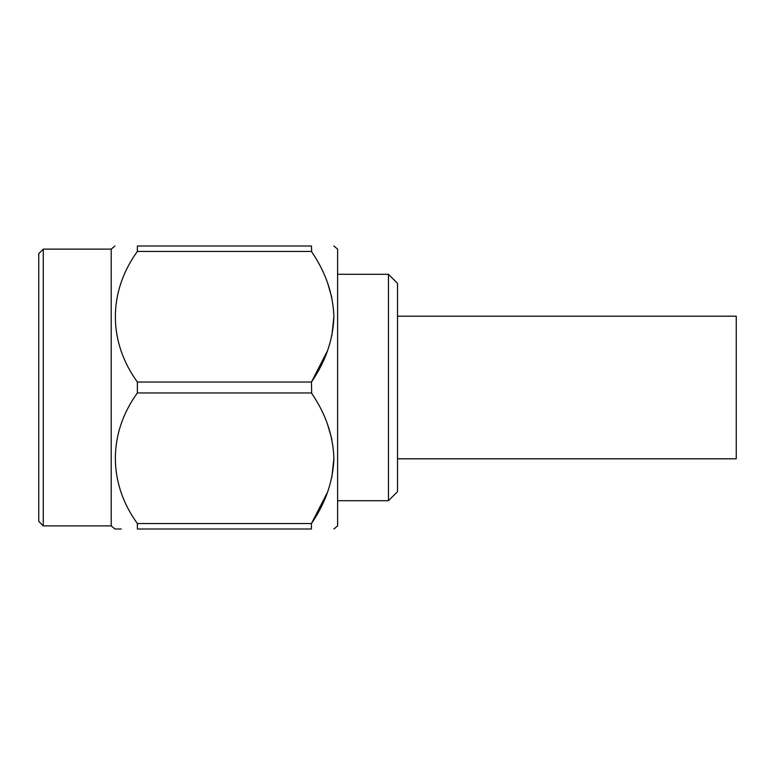 <?xml version="1.0" encoding="UTF-8"?>
<svg xmlns="http://www.w3.org/2000/svg" width="775" height="775" viewBox="0 0 775 775"><rect width="100%" height="100%" fill="white"/><g stroke="black" fill="none" stroke-linecap="round" stroke-linejoin="round"><path stroke-width="1.16" d="M397.527 316.19L736.25 316.19L736.25 458.81L397.527 458.81M388.469 274.292L397.527 283.35L397.527 491.65L388.469 500.708L388.469 274.292L337.619 274.292M43.274 249.124L38.75 253.648L38.75 521.352L43.274 525.876L43.274 249.124L111.203 249.124L114.933 245.995M43.274 525.876L111.203 525.876L111.203 249.124M121.288 529.005L114.933 529.005L111.203 525.876M137.378 523.551L311.434 523.551L311.434 529.005C340.816 529.005 340.816 529.005 311.434 529.005C340.816 529.005 340.816 529.005 311.434 529.005L137.378 529.005C108.035 529.005 108.035 529.005 137.378 529.005L137.378 523.551C107.938 483.009 108.122 433.235 137.378 392.954L137.378 382.046C107.938 341.504 108.122 291.729 137.378 251.449L137.378 245.995C108.035 245.995 108.035 245.995 137.378 245.995L311.434 245.995C340.816 245.995 340.816 245.995 311.434 245.995C340.816 245.995 340.816 245.995 311.434 245.995L311.686 251.836M327.534 492.193L311.434 523.551C325.626 502.907 333.114 481.168 333.889 458.354C333.182 435.54 325.703 413.743 311.434 392.954L137.378 392.954M327.534 350.688L311.463 382.017L311.686 393.342M327.534 424.312L331.845 439.173M333.889 458.257L331.845 477.332M327.534 282.807L331.845 297.668M333.889 316.743L331.845 335.827M137.378 382.046L311.434 382.046C325.626 361.392 333.114 339.663 333.889 316.849C333.182 294.035 325.703 272.228 311.434 251.449L137.378 251.449M333.889 529.005L337.619 525.876L337.619 249.124L333.889 245.995M388.469 500.708L337.619 500.708"/></g></svg>
